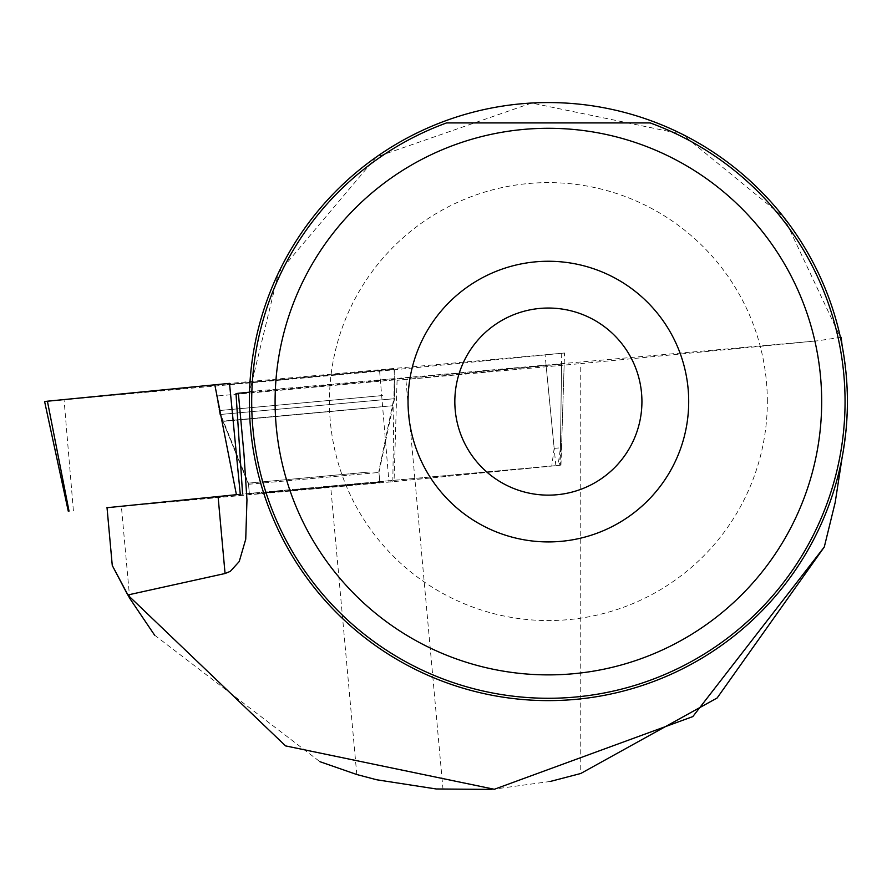 <?xml version="1.0" encoding="UTF-8"?>
<svg xmlns="http://www.w3.org/2000/svg" width="892" height="892" viewBox="0 0 892 892"><rect width="100%" height="100%" fill="white"/><g stroke="black" fill="none" stroke-linecap="round" stroke-linejoin="round"><path stroke-width="0.67" stroke-dasharray="4.46 3.34" d="M258.435 493.443L379.836 482.282L258.435 493.443M107.029 507.704L392.826 481.713L560.221 465.256L240.282 494.302M47.41 401.199L250.028 381.508L564.524 353.009L394.331 369.767L44.6 401.5M227.404 384.463L394.13 369.132L227.404 384.463M121.368 506.266L218.083 496.543A196.463 0.925 174.8 0 0 242.579 494.034L559.139 465.301L394.052 481.535A196.463 0.925 174.8 0 0 330.742 487.233L121.368 506.266L129.708 598.298M842.126 457.518A299.021 299.021 0 0 1 249.347 401.59A299.021 299.021 0 0 1 249.492 392.179L278.416 272.985L376.301 157.037L531.71 103.026L682.09 134.123L783.878 217.325L840.409 337.321A299.021 299.021 0 0 1 842.126 345.661L846.43 377.506L847.4 401.59L846.43 425.674L842.126 457.518M154.595 635.149L319.927 761.69M550.264 781.459L491.882 789.42M249.392 494.045L379.836 482.215L249.392 494.045L248.511 484.278L222.833 421.135L392.848 405.715L222.833 421.135L248.511 484.278L378.955 472.459L248.511 484.278M841.145 337.321L817.228 340.856L580.748 363.613L580.748 773.498M564.179 363.836L546.105 365.397L554.166 448.353L560.455 447.84L561.514 447.728L564.179 363.836L397.074 380.293A196.463 0.925 -5.2 0 1 405.86 379.513L580.748 363.613M236.012 393.584L546.105 365.397M446.58 122.918A296.69 296.69 0 0 0 310.461 578.852A296.69 296.69 0 0 0 786.287 578.852A296.69 296.69 0 0 0 650.168 122.918L446.58 122.918M641.928 401.59A93.56 93.56 0 0 0 501.594 320.574A93.56 93.56 0 0 0 501.594 482.605A93.56 93.56 0 0 0 641.928 401.59M767.343 401.59A218.964 218.964 0 0 0 438.886 211.962A218.964 218.964 0 0 0 438.886 591.218A218.964 218.964 0 0 0 767.343 401.59M554.166 448.353L551.78 465.936M397.074 380.293L394.052 481.535M561.57 364.126L560.455 447.84L558.069 465.412M394.186 379.925L216.879 396.003L394.186 379.925L394.576 398.691L219.878 414.524L394.576 398.691L378.955 472.459L379.836 482.215M443.023 789.431L405.86 379.513M561.715 353.31L560.221 465.256M392.826 481.713L394.331 369.767M73.4 510.759L64.057 399.828M379.613 371.139L388.957 482.07M555.839 465.624L545.068 354.693M382.501 395.546L219.075 410.576L382.501 395.546M380.304 406.93L223.792 421.325L380.304 406.93M369.812 471.98L248.411 483.141L369.812 471.98M249.515 391.588L817.228 340.856M356.789 774.524L330.742 487.233M560.968 465.178L564.524 353.009M379.836 482.282L378.844 471.322L394.654 394.654L394.13 369.132M249.403 494.101L248.411 483.141L219.075 410.576L214.994 385.377M216.879 396.003L219.878 414.524L222.833 421.135M561.514 447.717L559.139 465.301"/><path stroke-width="1.34" d="M68.283 511.194L44.6 401.5L229.512 383.37L240.282 494.302L107.029 507.704M229.512 383.37L47.41 401.199L69.019 511.116M107.007 507.459L112.269 565.483L129.708 598.298L154.595 635.149M550.264 781.459L580.748 773.498L717.135 697.979L824.286 546.997L692.816 716.588L494.324 789.275L285.552 745.89L127.768 594.986L225.063 573.511L230.292 571.371L239.234 561.536L245.735 539.214L246.961 499.843L243.962 453.961L238.365 393.272A196.463 0.925 -5.2 0 1 236.012 393.584L242.579 494.034M824.286 546.997L835.191 502.441L842.126 457.518M249.492 392.179L238.365 393.272M127.768 594.986L112.269 565.483M319.927 761.69L356.789 774.524L376.669 779.764L436.199 788.974L491.882 789.42M842.126 345.661L841.145 337.321L840.409 337.321M249.347 401.59A299.021 299.021 0 0 1 697.89 142.631A299.021 299.021 0 0 1 697.89 660.548A299.021 299.021 0 0 1 249.347 401.59M454.608 144.883A273.298 273.298 0 0 0 580.201 673.025A273.298 273.298 0 0 0 821.677 401.59A273.298 273.298 0 0 0 454.608 144.883M446.58 122.918A296.69 296.69 0 0 0 310.461 578.852A296.69 296.69 0 0 0 786.287 578.852A296.69 296.69 0 0 0 650.168 122.918L446.58 122.918M688.702 401.59A140.334 140.334 0 0 0 478.212 280.055A140.334 140.334 0 0 0 478.212 523.125A140.334 140.334 0 0 0 688.702 401.59M641.928 401.59A93.56 93.56 0 0 0 501.594 320.574A93.56 93.56 0 0 0 501.594 482.605A93.56 93.56 0 0 0 641.928 401.59M236.413 494.67L214.805 384.742M225.063 573.511L218.083 496.543"/></g></svg>
